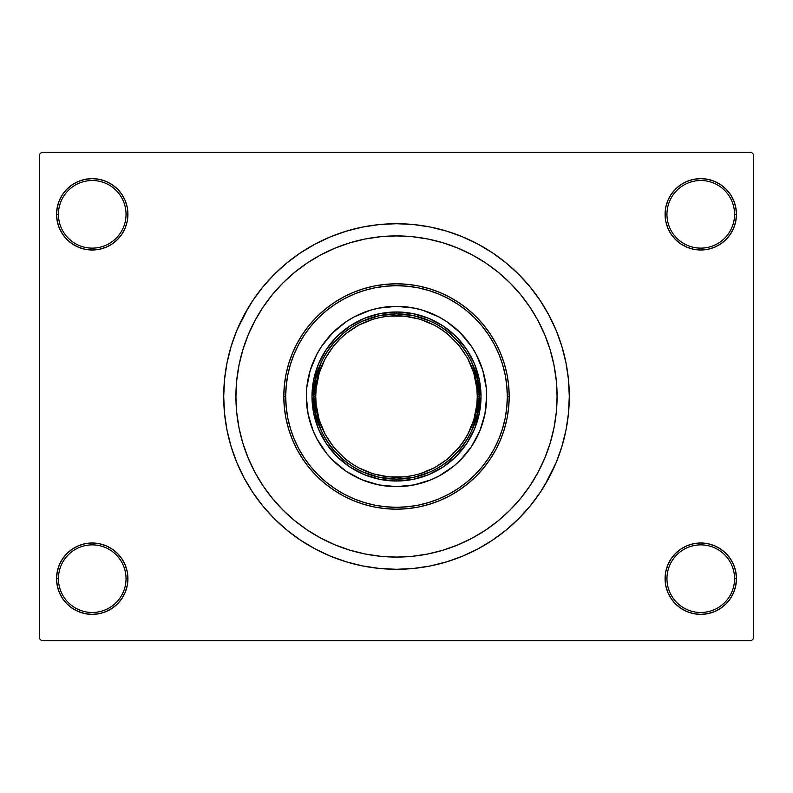 <?xml version="1.0" encoding="UTF-8"?>
<svg xmlns="http://www.w3.org/2000/svg" width="793" height="793" viewBox="0 0 793 793"><rect width="100%" height="100%" fill="white"/><g stroke="black" fill="none" stroke-linecap="round" stroke-linejoin="round"><path stroke-width="1.19" d="M665.079 578.682L666.953 578.682A33.812 33.812 0 0 0 700.764 612.483A33.812 33.812 0 0 0 734.566 578.682A33.812 33.812 0 0 0 700.764 544.87A33.812 33.812 0 0 0 666.953 578.682L665.079 578.682A35.685 35.685 0 0 1 700.764 542.997A35.685 35.685 0 0 1 736.449 578.682L734.566 578.682A33.812 33.812 0 0 1 700.764 612.483A33.812 33.812 0 0 1 666.953 578.682A33.812 33.812 0 0 1 700.764 544.87A33.812 33.812 0 0 1 734.566 578.682L736.449 578.682L735.765 571.723L733.733 565.022L730.432 558.857L725.991 553.445L720.589 549.014L714.414 545.713L707.723 543.681L700.764 542.997L693.796 543.681L687.105 545.713L680.939 549.014L675.527 553.445L671.086 558.857L667.795 565.022L665.763 571.723L665.079 578.682L665.763 585.64L667.795 592.341L671.086 598.507L675.527 603.919L680.939 608.35L687.105 611.651L693.796 613.683L700.764 614.367L707.723 613.683L714.414 611.651L720.589 608.35L725.991 603.919L730.432 598.507L733.733 592.341L735.765 585.64L736.449 578.682A35.685 35.685 0 0 1 700.764 614.367A35.685 35.685 0 0 1 665.079 578.682L665.763 585.64M126.047 578.682A33.812 33.812 0 0 0 92.236 544.87A33.812 33.812 0 0 0 58.434 578.682L56.551 578.682A35.685 35.685 0 0 1 92.236 542.997A35.685 35.685 0 0 1 127.921 578.682L126.047 578.682A33.812 33.812 0 0 1 92.236 612.483A33.812 33.812 0 0 1 58.434 578.682A33.812 33.812 0 0 1 92.236 544.87A33.812 33.812 0 0 1 126.047 578.682L127.921 578.682L127.237 571.723L125.205 565.022L121.914 558.857L117.473 553.445L112.061 549.014L105.895 545.713L99.204 543.681L92.236 542.997L85.277 543.681L78.586 545.713L72.411 549.014L67.008 553.445L62.568 558.857L59.267 565.022L57.235 571.723L56.551 578.682L57.235 585.64L59.267 592.341L62.568 598.507L67.008 603.919L72.411 608.35L78.586 611.651L85.277 613.683L92.236 614.367L99.204 613.683L105.895 611.651L112.061 608.35L117.473 603.919L121.914 598.507L125.205 592.341L127.237 585.64L127.921 578.682A35.685 35.685 0 0 1 92.236 614.367A35.685 35.685 0 0 1 56.551 578.682L58.434 578.682A33.812 33.812 0 0 0 92.236 612.483A33.812 33.812 0 0 0 126.047 578.682M127.921 214.318A35.685 35.685 0 0 1 92.236 250.003A35.685 35.685 0 0 1 56.551 214.318L58.434 214.318A33.812 33.812 0 0 0 92.236 248.13A33.812 33.812 0 0 0 126.047 214.318A33.812 33.812 0 0 0 92.236 180.517A33.812 33.812 0 0 0 58.434 214.318L56.551 214.318A35.685 35.685 0 0 1 92.236 178.633A35.685 35.685 0 0 1 127.921 214.318L126.047 214.318A33.812 33.812 0 0 1 92.236 248.13A33.812 33.812 0 0 1 58.434 214.318A33.812 33.812 0 0 1 92.236 180.517A33.812 33.812 0 0 1 126.047 214.318L127.921 214.318L127.237 207.36L125.205 200.659L121.914 194.493L117.473 189.081L112.061 184.65L105.895 181.349L99.204 179.317L92.236 178.633L85.277 179.317L78.586 181.349L72.411 184.65L67.008 189.081L62.568 194.493L59.267 200.659L57.235 207.36L56.551 214.318L57.235 221.277L59.267 227.978L62.568 234.143L67.008 239.555L72.411 243.986L78.586 247.287L85.277 249.319L92.236 250.003L99.204 249.319L105.895 247.287L112.061 243.986L117.473 239.555L121.914 234.143L125.205 227.978L127.237 221.277L127.921 214.318L127.237 207.36M734.566 214.318A33.812 33.812 0 0 0 700.764 180.517A33.812 33.812 0 0 0 666.953 214.318L665.079 214.318A35.685 35.685 0 0 1 700.764 178.633A35.685 35.685 0 0 1 736.449 214.318L734.566 214.318A33.812 33.812 0 0 1 700.764 248.13A33.812 33.812 0 0 1 666.953 214.318A33.812 33.812 0 0 1 700.764 180.517A33.812 33.812 0 0 1 734.566 214.318L736.449 214.318L735.765 207.36L733.733 200.659L730.432 194.493L725.991 189.081L720.589 184.65L714.414 181.349L707.723 179.317L700.764 178.633L693.796 179.317L687.105 181.349L680.939 184.65L675.527 189.081L671.086 194.493L667.795 200.659L665.763 207.36L665.079 214.318L665.763 221.277L667.795 227.978L671.086 234.143L675.527 239.555L680.939 243.986L687.105 247.287L693.796 249.319L700.764 250.003L707.723 249.319L714.414 247.287L720.589 243.986L725.991 239.555L730.432 234.143L733.733 227.978L735.765 221.277L736.449 214.318A35.685 35.685 0 0 1 700.764 250.003A35.685 35.685 0 0 1 665.079 214.318L666.953 214.318A33.812 33.812 0 0 0 700.764 248.13A33.812 33.812 0 0 0 734.566 214.318M235.917 396.5A160.582 160.582 0 0 1 396.5 235.917A160.582 160.582 0 0 1 557.082 396.5L556.309 412.241L554 427.824L550.164 443.118L544.86 457.948L538.12 472.202L530.021 485.712L520.634 498.371L510.048 510.048L498.371 520.634L485.712 530.021L472.202 538.12L457.948 544.86L443.118 550.164L427.824 554L412.241 556.309L396.5 557.082L380.759 556.309L365.176 554L349.882 550.164L335.052 544.86L320.798 538.12L307.287 530.021L294.629 520.634L282.952 510.048L272.366 498.371L262.979 485.712L254.88 472.202L248.14 457.948L242.836 443.118L239 427.824L236.691 412.241L235.917 396.5L236.691 380.759L239 365.176L242.836 349.882L248.14 335.052L254.88 320.798L262.979 307.287L272.366 294.629L282.952 282.952L294.629 272.366L307.287 262.979L320.798 254.88L335.052 248.14L349.882 242.836L365.176 239L380.759 236.691L396.5 235.917L412.241 236.691L427.824 239L443.118 242.836L457.948 248.14L472.202 254.88L485.712 262.979L498.371 272.366L510.048 282.952L520.634 294.629L530.021 307.287L538.12 320.798L544.86 335.052L550.164 349.882L554 365.176L556.309 380.759L557.082 396.5A160.582 160.582 0 0 1 396.5 557.082A160.582 160.582 0 0 1 235.917 396.5A160.582 160.582 0 0 1 396.5 235.917A160.582 160.582 0 0 1 557.082 396.5A160.582 160.582 0 0 1 396.5 557.082A160.582 160.582 0 0 1 235.917 396.5L236.691 412.241L239 427.824L242.836 443.118L248.14 457.948L254.88 472.202L262.979 485.712L272.366 498.371L282.952 510.048L294.629 520.634L307.287 530.021L320.798 538.12L335.052 544.86L349.882 550.164L365.176 554L380.759 556.309L396.5 557.082L412.241 556.309L427.824 554L443.118 550.164L457.948 544.86L472.202 538.12L485.712 530.021L498.371 520.634L510.048 510.048L520.634 498.371L530.021 485.712L538.12 472.202L544.86 457.948L550.164 443.118L554 427.824L556.309 412.241L557.082 396.5L556.309 380.759L554 365.176L550.164 349.882L544.86 335.052L538.12 320.798L530.021 307.287L520.634 294.629L510.048 282.952L498.371 272.366L485.712 262.979L472.202 254.88L457.948 248.14L443.118 242.836L427.824 239L412.241 236.691L396.5 235.917L380.759 236.691L365.176 239L349.882 242.836L335.052 248.14L320.798 254.88L307.287 262.979L294.629 272.366L282.952 282.952L272.366 294.629L262.979 307.287L254.88 320.798L248.14 335.052L242.836 349.882L239 365.176L236.691 380.759L235.917 396.5M544.712 485.336L556.141 462.626L561.85 446.657L565.974 430.212L568.462 413.44L569.295 396.5A172.795 172.795 0 0 1 396.5 569.295A172.795 172.795 0 0 1 223.705 396.5A172.795 172.795 0 0 1 396.5 223.705A172.795 172.795 0 0 1 569.295 396.5L568.462 379.56L565.974 362.788L561.85 346.343L556.141 330.374L548.885 315.049L543.235 305.255M751.477 640.665L41.523 640.665L39.65 638.781L39.65 154.219L41.523 152.335L751.477 152.335L41.523 152.335L39.65 154.219L39.65 638.781L41.523 640.665L751.477 640.665L753.35 638.781L753.35 154.219L753.35 638.781L751.477 640.665M751.477 152.335L753.35 154.219L751.477 152.335M248.288 307.664L236.859 330.374L231.15 346.343L227.026 362.788L224.538 379.56L223.705 396.5L224.538 413.44L227.026 430.212L231.15 446.657L236.859 462.626L244.115 477.951L249.765 487.745M244.115 477.951L252.828 492.493L262.929 506.112L274.319 518.681L286.888 530.071L300.507 540.172L315.049 548.885L330.374 556.141L346.343 561.85L362.788 565.974L379.56 568.462L396.5 569.295L407.8 568.918M561.85 446.657L564.775 435.734M548.885 315.049L540.172 300.507L530.071 286.888L518.681 274.319L506.112 262.929L492.493 252.828L477.951 244.115L462.626 236.859L446.657 231.15L430.212 227.026L413.44 224.538L396.5 223.705L385.2 224.082M231.15 346.343L228.225 357.266M733.733 200.659L730.432 194.493L725.991 189.081M714.414 181.349L707.723 179.317L700.764 178.633L693.796 179.317L687.105 181.349M680.939 184.65L675.527 189.081M665.763 207.36L665.079 214.318M105.895 181.349L99.204 179.317L92.236 178.633L85.277 179.317L78.586 181.349M59.267 227.978L62.568 234.143L67.008 239.555M112.061 243.986L117.473 239.555M59.267 592.341L62.568 598.507L67.008 603.919M78.586 611.651L85.277 613.683L92.236 614.367L99.204 613.683L105.895 611.651M112.061 608.35L117.473 603.919M127.237 585.64L127.921 578.682M733.733 565.022L730.432 558.857L725.991 553.445M680.939 549.014L675.527 553.445M687.105 611.651L693.796 613.683L700.764 614.367L707.723 613.683L714.414 611.651M396.5 223.705L379.56 224.538L362.788 227.026L346.343 231.15L330.374 236.859L315.049 244.115L300.507 252.828L286.888 262.929L274.319 274.319L262.929 286.888L252.828 300.507L244.115 315.049M396.5 569.295L413.44 568.462L430.212 565.974L446.657 561.85L462.626 556.141L477.951 548.885L492.493 540.172L506.112 530.071L518.681 518.681L530.071 506.112L540.172 492.493L548.885 477.951M359.715 552.81L358.158 552.434M479.795 430.986A90.154 90.154 0 0 0 486.654 396.5A90.154 90.154 0 0 1 396.5 486.654A90.154 90.154 0 0 1 306.346 396.5A90.154 90.154 0 0 0 313.205 430.986M321.552 446.598A90.154 90.154 0 0 0 346.402 471.448L332.753 460.247L326.815 453.695L316.992 438.995L313.215 430.995A90.154 90.154 0 0 0 321.532 446.578M346.422 471.468A90.154 90.154 0 0 0 361.985 479.785L346.412 471.458M362.014 479.795A90.154 90.154 0 0 0 430.986 479.795M446.598 471.448A90.154 90.154 0 0 0 471.448 446.598L460.247 460.247L453.695 466.185L438.995 476.008L430.995 479.785A90.154 90.154 0 0 0 446.578 471.468M471.468 446.578A90.154 90.154 0 0 0 479.785 431.015L471.458 446.588M283.815 396.5L285.688 396.5A110.812 110.812 0 0 1 396.5 285.688A110.812 110.812 0 0 1 507.312 396.5L509.185 396.5A112.685 112.685 0 0 0 396.5 283.815A112.685 112.685 0 0 0 283.815 396.5A112.685 112.685 0 0 1 396.5 283.815A112.685 112.685 0 0 1 509.185 396.5L508.65 407.543L507.024 418.486L504.338 429.211L500.611 439.629L495.883 449.621L490.193 459.107L483.611 467.989L476.187 476.187L467.989 483.611L459.107 490.193L449.621 495.883L439.629 500.611L429.211 504.338L418.486 507.024L407.543 508.65L396.5 509.185L385.457 508.65L374.514 507.024L363.789 504.338L353.371 500.611L343.379 495.883L333.893 490.193L325.011 483.611L316.813 476.187L309.389 467.989L302.807 459.107L297.117 449.621L292.389 439.629L288.662 429.211L285.976 418.486L284.35 407.543L283.815 396.5L284.35 385.457L285.976 374.514L288.662 363.789L292.389 353.371L297.117 343.379L302.807 333.893L309.389 325.011L316.813 316.813L325.011 309.389L333.893 302.807L343.379 297.117L353.371 292.389L363.789 288.662L374.514 285.976L385.457 284.35L396.5 283.815L407.543 284.35L418.486 285.976L429.211 288.662L439.629 292.389L449.621 297.117L459.107 302.807L467.989 309.389L476.187 316.813L483.611 325.011L490.193 333.893L495.883 343.379L500.611 353.371L504.338 363.789L507.024 374.514L508.65 385.457L509.185 396.5A112.685 112.685 0 0 1 396.5 509.185A112.685 112.685 0 0 1 283.815 396.5A112.685 112.685 0 0 0 396.5 509.185A112.685 112.685 0 0 0 509.185 396.5L507.312 396.5L506.777 385.636L505.181 374.881L502.544 364.334L498.876 354.094L494.227 344.261L488.637 334.933L482.154 326.201L474.858 318.142L466.799 310.846L458.067 304.363L448.739 298.773L438.906 294.124L428.666 290.456L418.119 287.819L407.364 286.223L396.5 285.688L385.636 286.223L374.881 287.819L364.334 290.456L354.094 294.124L344.261 298.773L334.933 304.363L326.201 310.846L318.142 318.142L310.846 326.201L304.363 334.933L298.773 344.261L294.124 354.094L290.456 364.334L287.819 374.881L286.223 385.636L285.688 396.5L286.223 407.364L287.819 418.119L290.456 428.666L294.124 438.906L298.773 448.739L304.363 458.067L310.846 466.799L318.142 474.858L326.201 482.154L334.933 488.637L344.261 494.227L354.094 498.876L364.334 502.544L374.881 505.181L385.636 506.777L396.5 507.312L407.364 506.777L418.119 505.181L428.666 502.544L438.906 498.876L448.739 494.227L458.067 488.637L466.799 482.154L474.858 474.858L482.154 466.799L488.637 458.067L494.227 448.739L498.876 438.906L502.544 428.666L505.181 418.119L506.777 407.364L507.312 396.5A110.812 110.812 0 0 1 396.5 507.312A110.812 110.812 0 0 1 285.688 396.5L283.815 396.5M313.215 430.995L308.08 414.085L306.346 396.5L306.782 387.668L310.232 370.331L316.992 354.005L321.542 346.412L332.753 332.753L346.412 321.542L354.005 316.992L370.331 310.232L378.915 308.08L396.5 306.346L414.085 308.08L422.669 310.232L438.995 316.992L446.588 321.542L460.247 332.753L471.458 346.412L476.008 354.005L482.768 370.331L486.218 387.668L486.654 396.5L484.919 414.085L479.785 430.995M430.995 479.785L414.085 484.919L396.5 486.654L378.915 484.919L362.004 479.785M481.014 396.5L479.388 412.984L474.581 428.844L466.77 443.456L456.262 456.262L443.456 466.77L428.844 474.581L412.984 479.388L396.5 481.014L380.016 479.388L364.156 474.581L349.544 466.77L336.738 456.262L326.23 443.456L318.419 428.844L313.612 412.984L311.986 396.5L313.612 380.016L318.419 364.156L326.23 349.544L336.738 336.738L349.544 326.23L364.156 318.419L380.016 313.612L396.5 311.986L412.984 313.612L428.844 318.419L443.456 326.23L456.262 336.738L466.77 349.544L474.581 364.156L479.388 380.016L481.014 396.5M313.205 362.014A90.154 90.154 0 0 0 306.346 396.5A90.154 90.154 0 0 1 396.5 306.346A90.154 90.154 0 0 1 486.654 396.5A90.154 90.154 0 0 0 479.795 362.014M479.785 361.985A90.154 90.154 0 0 0 471.468 346.422M471.448 346.402A90.154 90.154 0 0 0 446.598 321.552M446.578 321.532A90.154 90.154 0 0 0 431.015 313.215M430.986 313.205A90.154 90.154 0 0 0 362.014 313.205M361.985 313.215A90.154 90.154 0 0 0 346.422 321.532M346.402 321.552A90.154 90.154 0 0 0 321.552 346.402M321.532 346.422A90.154 90.154 0 0 0 313.215 361.985M430.926 321.373L414.115 315.763L396.5 313.859L396.5 311.986A84.514 84.514 0 0 0 311.986 396.5A84.514 84.514 0 0 0 396.5 481.014L396.5 479.141L414.115 477.237L430.926 471.627M362.074 471.627L378.885 477.237L396.5 479.141L396.5 481.014A84.514 84.514 0 0 1 311.986 396.5A84.514 84.514 0 0 1 396.5 311.986A84.514 84.514 0 0 1 481.014 396.5A84.514 84.514 0 0 1 396.5 481.014A84.514 84.514 0 0 0 481.014 396.5A84.514 84.514 0 0 0 396.5 311.986L396.5 313.859L378.885 315.763L362.074 321.373M471.627 430.926L477.237 414.115L479.141 396.5L477.237 378.885L471.627 362.074M321.373 362.074L315.763 378.885L313.859 396.5L315.763 414.115L321.373 430.926M351.636 463.647L358.426 467.721L373.057 473.788L388.58 476.871L404.42 476.871L412.251 475.711L419.943 473.788L434.574 467.721L447.738 458.929L458.929 447.738L463.647 441.364L467.721 434.574L473.788 419.943L476.871 404.42L477.257 396.5L479.141 396.5C482.461 372.323 457.67 314.99 396.5 313.859C335.33 314.99 310.539 372.323 313.859 396.5C310.539 420.677 335.33 478.01 396.5 479.141C457.67 478.01 482.461 420.677 479.141 396.5L477.257 396.5C480.508 420.121 456.272 476.157 396.5 477.257C336.728 476.157 312.492 420.121 315.743 396.5L313.859 396.5A82.641 82.641 0 0 1 396.5 313.859A82.641 82.641 0 0 1 479.141 396.5A82.641 82.641 0 0 1 396.5 479.141A82.641 82.641 0 0 1 313.859 396.5L315.743 396.5L316.129 404.42L319.212 419.943L325.279 434.574L334.071 447.738L345.262 458.929L351.676 463.677M441.364 329.353L434.574 325.279L419.943 319.212L404.42 316.129L388.58 316.129L380.749 317.289L373.057 319.212L358.426 325.279L345.262 334.071L339.394 339.394L334.071 345.262L325.279 358.426L319.212 373.057L316.129 388.58L315.743 396.5C312.492 372.879 336.728 316.843 396.5 315.743C456.272 316.843 480.508 372.879 477.257 396.5L476.871 388.58L473.788 373.057L467.721 358.426L458.929 345.262L447.738 334.071L441.324 329.323"/></g></svg>
